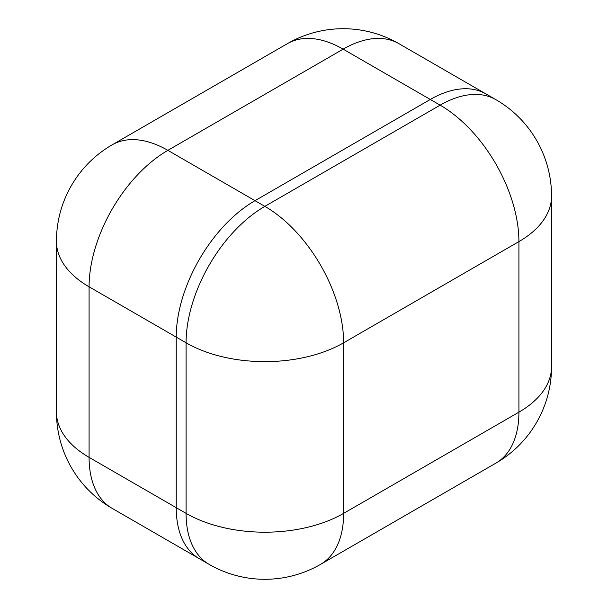 <?xml version="1.0" encoding="UTF-8"?>
<svg xmlns="http://www.w3.org/2000/svg" width="608" height="608" viewBox="0 0 608 608"><rect width="100%" height="100%" fill="white"/><g stroke="black" fill="none" stroke-linecap="round" stroke-linejoin="round"><path stroke-width="0.91" d="M176.229 337.113L176.229 507.68A111.408 64.326 120 0 0 199.302 558.684A111.408 64.326 -60 0 1 176.229 507.68L176.229 337.113A111.408 64.326 -60 0 1 255.01 200.663A111.408 64.326 120 0 0 176.229 337.113L89.08 286.801L89.08 457.36L186.078 513.365L186.078 342.798L176.229 337.113M495.847 99.636A111.408 64.326 120 0 0 440.139 105.154A111.408 64.326 -120 0 1 518.92 241.604L343.634 342.798L343.634 513.365L518.92 412.163L518.92 241.604A111.408 64.319 0 0 0 551.555 196.118A111.408 111.408 0 0 0 495.847 99.636L485.997 93.951A111.408 64.326 120 0 0 430.297 99.469L255.01 200.663L430.297 99.469A111.408 64.326 -60 0 1 485.997 93.951L398.848 43.632A111.408 111.408 0 0 0 287.44 43.632A111.408 64.326 -120 0 1 343.14 49.149L167.861 150.351L264.86 206.355L440.139 105.154L343.14 49.149A111.408 64.326 -60 0 1 398.848 43.632M112.153 508.364A111.408 64.326 -60 0 1 89.08 457.36A111.408 64.319 0 0 1 56.445 411.882A111.408 111.408 0 0 0 112.153 508.364L209.152 564.368A111.408 111.408 0 0 0 320.56 564.368A111.408 64.326 -120 0 0 343.634 513.365A111.408 64.319 0 0 1 186.078 513.365A111.408 64.326 120 0 0 209.152 564.368M112.153 144.833A111.408 111.408 0 0 0 56.445 241.315A111.408 64.319 180 0 0 89.08 286.801A111.408 64.326 -60 0 1 167.861 150.351A111.408 64.326 -120 0 0 112.153 144.833L287.44 43.632M551.555 366.685A111.408 64.319 180 0 1 518.92 412.163A111.408 64.326 -120 0 1 495.847 463.167A111.408 111.408 0 0 0 551.555 366.685L551.555 196.118M264.86 206.355A111.408 64.326 120 0 0 186.078 342.798A111.408 64.319 180 0 0 343.634 342.798A111.408 64.326 -120 0 0 264.86 206.355M56.445 411.882L56.445 241.315M320.56 564.368L495.847 463.167"/></g></svg>
